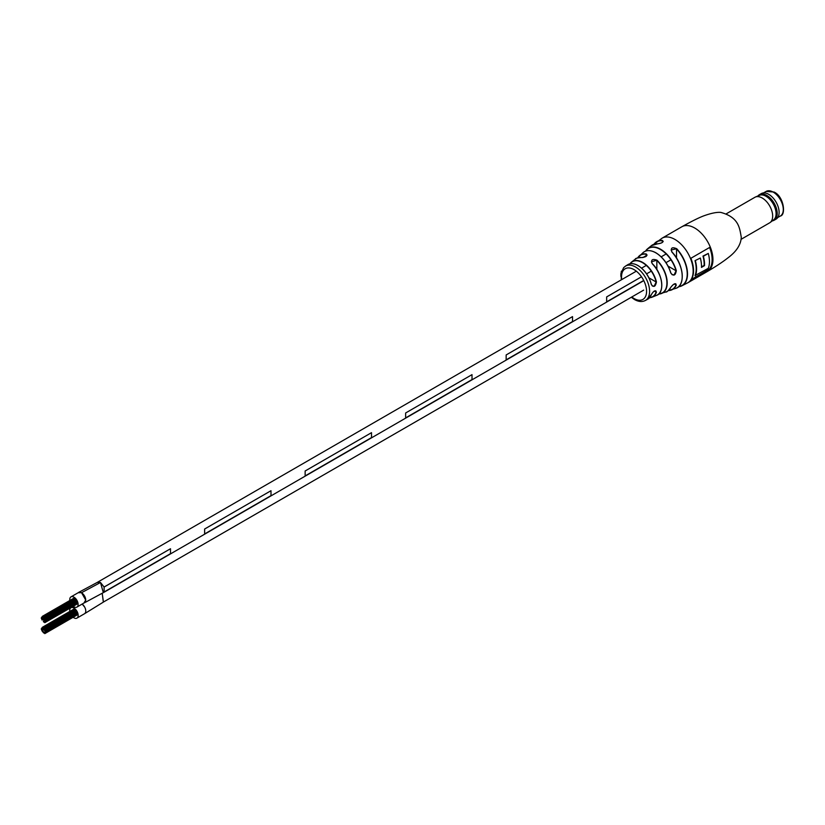 <?xml version="1.0" encoding="UTF-8"?>
<svg xmlns="http://www.w3.org/2000/svg" width="825" height="825" viewBox="0 0 825 825"><rect width="100%" height="100%" fill="white"/><g stroke="black" fill="none" stroke-linecap="round" stroke-linejoin="round"><path stroke-width="1.24" d="M84.635 607.045L82.18 604.044M103.342 602.126L102.207 593.288L103.414 602.044M83.964 603.013L85.707 600.033L81.541 592.69L78.2 592.721M103.311 592.659L100.495 582.502L97.567 582.264M103.094 592.783L104.105 591.979L104.105 587.049L100.495 582.502L97.288 582.419M643.191 280.748L606.653 301.837L606.653 296.907L641.51 276.777M646.594 273.848L651.276 271.147L646.594 273.859M656.112 268.352L656.844 267.929L656.123 268.362M670.942 259.803L665.992 262.659L670.942 259.792M104.125 591.979L104.074 587.029L170.497 548.738L104.125 587.049L104.125 591.979L170.497 553.658L170.497 548.738M506.137 359.865L506.158 354.946L572.519 316.614L506.158 354.946L506.137 359.865L572.529 321.554L572.529 316.625M405.632 417.893L405.642 412.974L472.003 374.643L405.642 412.974L405.632 417.893L472.013 379.572L472.013 374.653M305.126 470.993L371.498 432.671L305.137 471.003L305.137 475.922L305.137 471.003M204.631 533.95L204.621 529.021L271.002 490.71L204.631 529.031L204.631 533.95L271.002 495.629L271.002 490.71M606.664 301.837L606.664 296.918L641.52 276.787M305.126 475.922L371.508 437.601L371.508 432.682M73.188 606.292A5.899 3.403 -120 0 0 73.941 606.808A5.899 3.403 -120 0 0 76.9 607.097A5.899 3.403 -120 0 0 77.797 602.363A5.899 3.403 -120 0 0 73.941 597.166A5.899 3.403 -120 0 0 70.991 596.877A5.899 3.403 -120 0 0 69.847 600.487M76.9 607.097L84.48 602.714A5.899 3.403 -120 0 0 85.388 597.991A5.899 3.403 -120 0 0 81.531 592.793A5.899 3.403 -120 0 0 78.581 592.494L70.991 596.877M73.147 617.265A5.971 3.444 -120 0 0 73.941 617.812A5.971 3.444 -120 0 0 76.931 618.111A5.971 3.444 -120 0 0 77.849 613.326A5.971 3.444 -120 0 0 73.941 608.056A5.971 3.444 -120 0 0 70.96 607.757A5.971 3.444 -120 0 0 69.795 611.459M76.931 618.111L84.521 613.728A5.971 3.444 -120 0 0 85.542 609.324A5.971 3.444 -120 0 0 82.129 604.075M43.601 619.853L43.385 619.132L43.601 619.853M43.065 619.905L42.859 619.183L43.065 619.905M43.065 619.193L42.859 618.472L43.065 619.193M43.601 619.142L43.385 618.42L43.601 619.142M44.137 619.802L43.921 619.08L44.137 619.802M44.137 620.513L43.921 619.792L44.137 620.513M42.529 619.235L42.322 618.513L42.529 619.235M43.065 618.472L42.859 617.75L43.065 618.472M44.137 619.09L43.921 618.368L44.137 619.09M44.674 620.472L44.457 619.75L44.674 620.472M42.539 618.523L42.322 617.801L42.539 618.523M43.601 618.43L43.395 617.708L43.601 618.43M44.674 619.761L44.457 619.039L44.674 619.761M43.065 617.76L42.859 617.038L43.065 617.76M44.674 619.049L44.457 618.327L44.674 619.049M45.21 621.143L44.993 620.421L45.21 621.143M42.539 617.812L42.322 617.09L42.539 617.812M44.137 618.379L43.921 617.657L44.137 618.379M45.21 620.421L44.993 619.699L45.21 620.421M42.003 619.998L41.786 619.276L42.003 619.998M42.003 617.863L41.786 617.141L42.003 617.863M43.601 617.719L43.385 616.997L43.601 617.719M45.21 619.709L44.993 618.987L45.21 619.709M45.21 621.854L44.993 621.132L45.21 621.854M43.601 621.988L43.385 621.266L43.601 621.988M44.674 618.337L44.457 617.616L44.674 618.337M42.539 617.1L42.322 616.378L42.539 617.1M44.674 622.607L44.457 621.885L44.674 622.607M41.467 618.616L41.25 617.894L41.467 618.616M43.065 630.135L42.859 629.413L43.065 630.135M43.601 630.094L43.385 629.372L43.601 630.094M43.065 629.423L42.859 628.702L43.065 629.423M44.137 630.042L43.921 629.32L44.137 630.042M42.539 629.475L42.322 628.753L42.539 629.475M43.601 629.382L43.395 628.66L43.601 629.382M44.674 630.712L44.457 629.991L44.674 630.712M43.601 632.228L43.385 631.507L43.601 632.228M42.529 631.61L42.322 630.888L42.529 631.61M43.065 628.712L42.859 627.99L43.065 628.712M44.674 629.991L44.457 629.269L44.674 629.991M42.539 628.763L42.322 628.042L42.539 628.763M44.137 629.331L43.921 628.609L44.137 629.331M45.21 631.373L44.993 630.651L45.21 631.373M44.674 632.847L44.457 632.125L44.674 632.847M43.065 632.28L42.859 631.558L43.065 632.28M42.003 630.95L41.786 630.228L42.003 630.95M42.003 628.805L41.786 628.083L42.003 628.805M43.601 628.66L43.385 627.938L43.601 628.66M45.21 630.661L44.993 629.939L45.21 630.661M43.601 632.94L43.385 632.218L43.601 632.94M44.674 629.279L44.457 628.557L44.674 629.279M42.539 628.052L42.322 627.33L42.539 628.052M44.674 633.559L44.457 632.837L44.674 633.559M41.467 629.568L41.25 628.846L41.467 629.568M621.153 275.612L620.843 275.437A20.274 11.705 60 0 1 620.843 275.158A20.274 11.705 60 0 1 620.843 275.055L620.936 275.003M670.725 287.399L670.808 287.327C668.188 290.874 666.569 292.421 665.961 291.957A22.894 13.221 -120 0 0 670.725 287.399C673.551 283.697 675.407 282.923 676.283 285.089A23.904 13.808 60 0 1 671.261 290.07A23.904 13.808 60 0 1 668.363 290.586L675.995 288.296A24.709 14.262 -120 0 0 682.234 276.437A24.709 14.262 -120 0 0 671.952 252.12C670.416 247.892 672.014 246.757 676.737 248.727L671.127 249.985L671.952 252.12M651.286 294.731C653.72 290.751 655.421 289.905 656.411 292.184L655.854 290.895C654.545 290.472 653.039 291.73 651.348 294.659L651.286 294.731A19.934 11.509 -120 0 1 647.594 299.279L645.439 300.434A19.852 11.457 60 0 0 649.595 291.318A19.852 11.457 60 0 0 635.559 267.011A19.852 11.457 60 0 0 625.587 266.052L627.67 264.763C630.424 263.02 633.889 263.288 638.034 265.557C644.552 269.723 649.007 276.004 651.379 284.419L651.317 284.501A19.934 11.509 -120 0 0 637.921 265.578A19.934 11.509 -120 0 0 627.67 264.763M655.988 252.904A22.688 13.097 60 0 1 670.797 272.879L672.158 274.725L674.19 274.828L676.046 270.734L668.064 266.135M638.086 265.66A19.718 11.385 60 0 1 651.327 284.377L652.451 286.1L654.256 286.069L656.153 281.995L648.935 277.829M690.876 280.17L709.84 269.228A25.75 14.86 -120 0 0 709.84 247.325L690.876 258.277A25.75 14.86 60 0 1 690.876 280.17M637.756 257.802A22.007 12.705 60 0 1 639.55 255.637A22.007 12.705 60 0 1 646.253 253.966C647.708 255.915 646.109 257.101 641.468 257.534A21.068 12.169 -120 0 0 635.425 259.06L631.826 261.865A20.408 11.787 60 0 1 642.696 262.433A20.408 11.787 60 0 1 656.442 281.944C655.442 286.801 653.73 287.647 651.317 284.501M676.737 248.727A25.41 14.675 60 0 1 687.514 273.962A25.41 14.675 60 0 1 681.512 285.986L687.823 282.769A25.75 14.86 60 0 0 693.155 270.982A25.75 14.86 60 0 0 674.953 239.446A25.75 14.86 60 0 0 662.083 238.178L653.967 244.252A25.41 14.675 60 0 1 656.143 242.045A25.41 14.675 60 0 1 662.362 240.426C663.805 242.003 662.207 243.138 657.577 243.818A24.709 14.262 -120 0 0 651.379 245.664L647.481 248.872A23.904 13.808 60 0 1 660.588 249.243A23.904 13.808 60 0 1 676.314 270.683C675.428 275.632 673.582 276.406 670.766 272.993A22.894 13.221 -120 0 0 655.813 252.832A22.894 13.221 -120 0 0 643.191 252.522C646.439 249.862 650.688 249.954 655.937 252.801C662.908 257.183 667.879 263.887 670.849 272.9L670.766 272.993M652.255 263.763C650.698 259.762 652.297 258.576 657.02 260.184L651.441 261.772L652.255 263.763A21.068 12.169 -120 0 1 661.763 285.295A21.068 12.169 -120 0 1 656.411 295.412L652.183 297.134A20.408 11.787 60 0 1 649.605 297.712L652.183 297.134A20.408 11.787 60 0 0 656.411 292.184M657.752 243.829L657.669 243.787C660.815 243.468 662.661 242.653 663.207 241.333L662.289 240.704L662.289 242.509M641.664 257.555L643.046 257.493L647.099 255.049L646.171 254.234L646.171 256.379M668.518 290.462A23.698 13.685 -120 0 0 676.015 285.017L675.83 283.841L674.52 283.821M621.184 276.581L620.885 276.437A20.274 11.705 60 0 1 620.864 276.035L620.905 276.014M621.235 273.56L620.936 273.353A20.274 11.705 60 0 1 620.977 272.993L621.194 272.869M621.163 274.663L620.854 274.467A20.274 11.705 60 0 1 620.874 274.096M621.38 272.322L621.411 271.507M621.524 271.838L621.225 271.58A20.274 11.705 60 0 1 621.297 271.291L621.782 271.033M691.381 279.448L709.459 269.012A25.75 14.86 -120 0 0 709.603 247.469M702.982 256.07L703.354 256.286A25.75 14.86 60 0 1 704.509 265.64L701.467 267.393A25.75 14.86 -120 0 0 700.322 258.039L695.011 260.669A25.75 14.86 60 0 1 695.011 275.56L708.283 268.331A25.75 14.86 -120 0 0 708.283 253.44L702.982 256.07A25.75 14.86 60 0 1 704.127 265.423L701.487 266.949M695.011 260.669L700.322 258.039M703.354 256.286L708.283 253.44M695.393 260.886A25.75 14.86 60 0 1 695.393 275.777M656.442 281.944L656.153 281.995A20.192 11.663 -120 0 0 642.562 262.69A20.192 11.663 -120 0 0 630.207 263.763M651.348 294.577L647.594 299.279M661.681 287.069A20.862 12.045 60 0 0 652.369 263.794L652.369 263.732C662.96 273.941 664.96 293.133 656.411 295.412M635.425 259.06C635.116 258.442 637.168 257.916 641.572 257.503L641.468 257.534M646.253 253.966L646.171 254.234A21.79 12.581 -120 0 0 637.931 257.751M674.231 283.986L676.283 285.089M675.83 283.841C674.675 283.377 672.994 284.543 670.808 287.327L670.808 287.234M670.797 272.879L672.158 274.725M676.314 270.683L676.046 270.734A23.698 13.685 -120 0 0 660.454 249.49A23.698 13.685 -120 0 0 645.769 251.047M651.379 245.664L657.577 243.818M662.362 240.426L662.289 240.704A25.193 14.551 -120 0 0 654.194 244.179M741.17 239.271L769.612 222.853A14.747 8.518 -120 0 0 770.117 222.523A14.747 8.518 -120 0 0 771.726 210.561A14.747 8.518 -120 0 0 762.238 198.031A14.747 8.518 -120 0 0 755.401 197.031A14.747 8.518 -120 0 0 754.865 197.309L726.423 213.727M757.948 195.958A14.747 8.518 60 0 1 759.413 194.679A14.747 8.518 60 0 1 766.786 195.412A14.747 8.518 60 0 1 776.428 208.405A14.747 8.518 60 0 1 774.159 220.223A14.747 8.518 60 0 1 772.324 220.852M774.159 220.223L776.057 219.13A14.747 8.518 -120 0 0 778.326 207.312A14.747 8.518 -120 0 0 768.683 194.308A14.747 8.518 -120 0 0 761.31 193.586L759.413 194.679M770.117 222.523L773.623 219.883A14.211 8.209 -120 0 0 775.17 208.354A14.211 8.209 -120 0 0 766.033 196.288A14.211 8.209 -120 0 0 759.443 195.319L755.401 197.031M81.541 592.69L100.495 582.502M712.944 259.555A25.75 14.86 60 0 1 707.613 271.343C709.974 269.919 719.988 264.144 728.093 257.74C736.529 251.429 740.922 244.592 741.283 237.239C739.633 228.618 739.272 217.357 720.699 212.386C716.657 212.077 711.026 213.232 703.797 215.851C696.269 218.625 683.152 226.019 681.863 226.751A25.75 14.86 60 0 1 694.743 228.03A25.75 14.86 60 0 1 712.944 259.555M657.02 260.184A22.007 12.705 60 0 1 667.198 282.913A22.007 12.705 60 0 1 661.433 293.545A22.007 12.705 60 0 1 658.659 294.02L665.961 291.957M681.512 285.986A25.41 14.675 60 0 1 678.511 286.749L681.512 285.986M645.573 251.12A23.904 13.808 60 0 1 647.481 248.872L645.562 251.12M653.771 251.8A22.688 13.097 60 0 1 655.834 252.811M630.022 263.804A20.408 11.787 60 0 1 631.826 261.865L630.011 263.804M631.785 296.99A17.707 10.22 -120 0 0 634.054 298.537A17.707 10.22 -120 0 0 646.573 291.318A17.707 10.22 -120 0 0 634.054 269.631A17.707 10.22 -120 0 0 621.741 279.593M678.686 286.595A25.193 14.551 -120 0 0 687.184 272.539A25.193 14.551 -120 0 0 676.531 248.933L676.531 258.029M672.055 252.141A24.492 14.138 60 0 1 682.141 278.489M658.793 293.896A21.79 12.581 -120 0 0 666.878 281.645A21.79 12.581 -120 0 0 656.844 260.391L656.844 269.466M649.729 297.577A20.192 11.663 -120 0 0 656.133 292.122L654.308 291.07M773.231 192.122A14.211 8.209 -120 0 0 766.126 191.421L774.046 192.039C783.884 196.36 786.163 215.078 780.347 216.037A14.211 8.209 -120 0 0 782.523 204.652A14.211 8.209 -120 0 0 773.231 192.122M84.439 613.779L103.393 602.095M84.449 602.817L103.362 592.618M78.612 592.402L97.628 582.223M643.696 290.111L103.692 601.889M666.497 253.76L661.176 256.833M646.295 265.423L641.592 268.135M636.322 271.177L97.577 582.213M643.397 280.871L103.414 592.628M70.96 607.757L73.332 606.396M42.859 617.038L75.364 598.269M45.427 621.163L77.828 602.456M43.921 617.657L76.086 599.094M45.427 620.441L77.633 601.848M41.786 617.141L42.302 616.842M43.385 616.997L75.529 598.445M45.427 619.73L77.395 601.27M44.993 618.987L77.014 600.497M45.427 621.875L77.973 603.075M44.89 618.358L76.715 599.981M44.457 617.616L76.23 599.27M42.322 616.378L74.704 597.682M44.89 622.627L78.045 603.488M41.25 617.894L41.766 617.595M42.859 627.99L75.405 609.201M45.427 632.105L77.87 613.377M43.921 628.609L76.127 610.015M45.427 631.393L77.663 612.779M41.786 628.083L42.302 627.784M43.385 627.938L75.57 609.366M45.427 630.682L77.437 612.202M44.993 629.939L77.055 611.428M45.427 632.816L78.024 613.996M44.89 629.3L76.756 610.913M44.457 628.557L76.261 610.201M42.322 627.33L74.745 608.602M44.89 633.579L78.097 614.408M41.25 628.846L41.766 628.547M631.321 297.268L634.497 299.527C638.55 301.816 642.19 302.125 645.439 300.434M687.823 282.769L707.613 271.343M637.735 257.812L643.191 252.522M662.083 238.178L681.863 226.751M621.277 279.861L621.173 272.972L623.648 267.64L625.587 266.052M675.995 288.296C685.709 285.522 683.77 264.227 672.066 252.089L671.127 249.985M777.758 217.532L780.347 216.037M763.548 192.906L766.126 191.421"/></g></svg>
